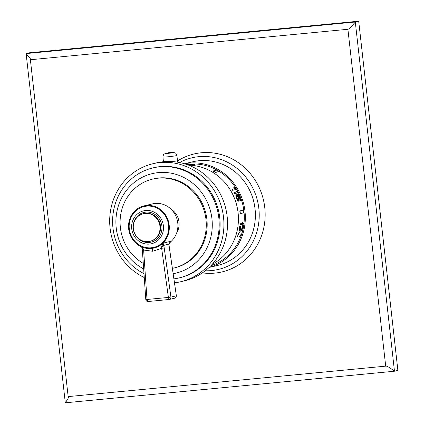 <?xml version="1.0" encoding="UTF-8"?>
<svg xmlns="http://www.w3.org/2000/svg" width="424" height="424" viewBox="0 0 424 424"><rect width="100%" height="100%" fill="white"/><g stroke="black" fill="none" stroke-linecap="round" stroke-linejoin="round"><path stroke-width="0.64" d="M30.38 59.742L68.163 396.599L385.697 366.14L347.913 29.283L30.38 59.742L30.729 59.19L26.124 53.588L65.296 402.8L394.474 371.223L397.876 370.412L358.704 21.2L29.526 52.777L26.124 53.588L355.301 22.006L358.704 21.2M68.354 396.583L68.603 396.859M68.163 396.599C69.419 396.122 68.46 398.189 65.296 402.8M177.524 160.977A60.611 56.917 76.6 0 1 264.756 207.5A60.611 56.917 76.6 0 1 202.396 272.871M347.913 29.283C348.835 29.24 351.3 26.818 355.301 22.006L394.474 371.223C389.502 367.391 386.577 365.7 385.697 366.14L385.808 366.119M179.543 162.524A57.362 53.869 76.6 0 1 258.841 208.476A57.362 53.869 -103.4 0 1 205.243 270.782M184.467 163.749L192.851 161.761A53.302 50.059 76.6 0 1 255.041 208.836A53.302 50.059 76.6 0 1 217.47 265.488L209.09 267.475M184.53 163.77A53.302 50.059 76.6 0 1 244.982 211.226A53.302 50.059 76.6 0 1 209.138 267.427M210.829 265.763A52.2 49.02 -103.4 0 0 243.54 208.385A52.2 49.02 -103.4 0 0 193.853 163.977M190.053 164.125A52.2 49.02 -103.4 0 0 189.29 164.189A52.2 49.02 -103.4 0 0 188.187 164.311M186.406 164.369L188.166 164.221L187.477 164.745M187.959 164.629L191.918 163.95L194.118 164.014L194.393 164.422L188.982 164.92L188.256 164.857L188.182 164.263M232.85 190.191L235.723 189.57L232.622 190.307A52.2 49.02 -103.4 0 0 232.023 189.316L232.251 189.199A52.465 49.269 -103.4 0 1 232.85 190.191L232.622 190.307M234.541 188.654L233.741 187.715L234.822 188.59L232.251 189.199M234.689 193.577L237.79 192.841L234.467 193.694A52.2 49.02 -103.4 0 0 233.937 192.666L234.165 192.549A52.465 49.269 -103.4 0 1 234.689 193.577L234.467 193.694M236.459 192.003L235.728 191.033L236.735 191.94L234.165 192.549M238.479 200.298L238.357 198.427A52.2 49.02 -103.4 0 0 237.933 197.346L237.074 195.983A52.2 49.02 -103.4 0 0 236.518 194.754L236.746 194.637A52.465 49.269 -103.4 0 1 237.297 195.872L237.074 195.983M235.823 195.305L236.152 194.78L235.797 195.899L236.285 197.738A52.2 49.02 -103.4 0 1 236.709 198.819L237.626 200.584L238.786 201.305L239.306 200.128L238.913 198.236A52.465 49.269 -103.4 0 0 238.489 197.155L237.472 195.438L238.532 195.188L237.509 195.491M236.746 194.637L238.463 194.234A52.465 49.269 -103.4 0 1 240.874 200.351L240.318 200.541A52.2 49.02 -103.4 0 0 238.304 195.3M240.18 224.805L243.281 224.068A52.465 49.269 -103.4 0 0 243.376 223.183L242.751 222.33L242.221 222.457L242.602 223.241L240.026 223.851A52.2 49.02 -103.4 0 1 239.931 224.736L240.18 224.805A52.465 49.269 -103.4 0 0 240.276 223.92L240.026 223.851M239.041 231.191L239.375 231.117A52.465 49.269 -103.4 0 0 240.18 227.073L241.055 230.582L241.717 230.423L242.618 228.303A52.465 49.269 -103.4 0 0 242.729 227.725L242.804 226.172L242.385 225.568A52.465 49.269 -103.4 0 1 242.274 226.299L242.427 227.656A52.465 49.269 -103.4 0 1 242.316 228.239L241.484 229.803L240.36 225.907L239.783 225.913A52.2 49.02 -103.4 0 1 238.797 231.128L239.041 231.191A52.465 49.269 -103.4 0 0 240.026 225.981L239.783 225.913M241.288 230.661L240.684 230.274L240.095 227.614M241.383 229.686L242.072 228.17A52.2 49.02 -103.4 0 0 242.178 227.587L242.03 226.231A52.2 49.02 -103.4 0 0 242.136 225.499L242.385 225.568M238.129 237.016L239.004 236.931L240 236.189L241.118 234.133L241.055 232.05L240.36 231.827L239.396 232.188L238.097 233.942L237.573 236.64L238.129 237.016L237.769 236.338L238.018 234.869L239.767 231.965M215.62 172.292L218.826 171.535L215.503 172.526A52.2 49.02 -103.4 0 0 213.203 171.153L213.32 170.92A52.465 49.269 -103.4 0 1 215.62 172.292L215.503 172.526M240.339 213.627L243.546 212.864A52.465 49.269 -103.4 0 0 243.238 210.119L239.783 210.903A52.2 49.02 -103.4 0 1 240.09 213.648L240.339 213.627A52.465 49.269 -103.4 0 0 240.032 210.876L239.783 210.903M187.933 164.364L186.995 164.57M188.124 164.295L188.15 164.56M188.579 165.153A52.491 49.295 76.6 0 1 236.926 206.085A52.491 49.295 76.6 0 1 212.133 264.375M180.799 281.7A60.611 56.917 76.6 0 0 222.966 213.415A60.611 56.917 76.6 0 0 160.049 162.556A60.611 56.917 -103.4 0 0 152.804 163.759L156.419 162.901A60.611 56.917 -103.4 0 1 163.669 161.698A60.611 56.917 76.6 0 1 226.586 212.557A60.611 56.917 76.6 0 1 184.419 280.842L180.799 281.7A60.611 56.917 76.6 0 1 174.465 282.808M152.804 163.759A60.611 56.917 -103.4 0 0 109.858 216.267A60.611 56.917 -103.4 0 0 144.266 277.55M179.41 277.858A56.551 53.106 76.6 0 0 179.861 277.752A56.551 53.106 76.6 0 0 219.208 214.041A56.551 53.106 76.6 0 0 160.505 166.584A56.551 53.106 -103.4 0 0 153.737 167.708L152.836 167.925A56.551 53.106 -103.4 0 0 112.805 216.41A56.551 53.106 -103.4 0 0 143.996 273.666M179.861 277.752L178.954 277.964A56.551 53.106 76.6 0 0 218.302 214.252A56.551 53.106 76.6 0 0 159.599 166.802A56.551 53.106 -103.4 0 0 152.836 167.925M178.954 277.964A56.551 53.106 76.6 0 1 173.893 278.897M143.667 268.922A51.14 48.023 -103.4 0 1 116.107 217.109A51.14 48.023 -103.4 0 1 152.274 173.617A51.14 48.023 -103.4 0 1 158.391 172.605A51.14 48.023 76.6 0 1 211.475 215.514A51.14 48.023 76.6 0 1 175.896 273.13A51.14 48.023 76.6 0 1 173.135 273.697M152.619 179.098A45.728 42.941 -103.4 0 1 158.088 178.191A45.728 42.941 76.6 0 1 205.555 216.563A45.728 42.941 76.6 0 1 173.745 268.079L174.646 267.867A45.728 42.941 76.6 0 0 206.462 216.346A45.728 42.941 76.6 0 0 158.995 177.974A45.728 42.941 -103.4 0 0 153.525 178.886L152.619 179.098A45.728 42.941 -103.4 0 0 120.379 217.03A45.728 42.941 -103.4 0 0 143.286 263.41M174.646 267.867A45.728 42.941 76.6 0 1 174.195 267.968M173.745 268.079A45.728 42.941 76.6 0 1 172.356 268.381M170.967 209.122A16.912 15.879 76.6 0 1 176.644 233.014M143.922 205.91A21.645 20.326 76.6 0 1 146.513 205.481A21.645 20.326 -103.4 0 1 168.98 223.649A21.645 20.326 -103.4 0 1 153.923 248.035A21.645 20.326 -103.4 0 1 151.336 248.464A21.645 20.326 76.6 0 1 128.864 230.301A21.645 20.326 76.6 0 1 143.922 205.91L152.518 203.87A21.645 20.326 76.6 0 1 155.11 203.441A21.645 20.326 -103.4 0 1 176.458 217.486A21.645 20.326 -103.4 0 1 169.748 242.56M170.035 242.21L170.411 241.828M170.432 241.812C169.234 243.334 168.768 244.213 169.028 244.447A2.162 0.8 -179.3 0 0 168.879 244.15L171.111 241.224L163.182 243.106L163.669 245.39A2.162 0.917 162.6 0 1 161.692 246.604L163.182 243.106L153.949 248.029M164.226 247.945L163.669 245.39L168.879 244.15L176.358 295.772L175.796 297.563L174.72 298.189A2.162 2.035 76.6 0 0 176.236 295.814L170.914 297.076A2.162 2.035 76.6 0 1 169.139 299.492L168.392 297.431L170.914 297.076L164.226 247.945L161.65 248.305L168.392 297.431L147.006 299.482L148.193 301.506L169.139 299.492L148.193 301.506M169.028 244.447L169.054 246.662M161.692 246.604L161.65 248.305L152.709 251.262L143.619 250.033L147.006 299.482L145.792 299.503C146.02 300.828 146.805 301.496 148.146 301.512M141.876 247.007L143.015 248.395L143.619 250.033L142.353 250.059L145.792 299.503M143.015 248.395A2.162 0.965 166.3 0 1 142.024 247.849L142.353 250.059M149.449 244.086A16.912 15.879 76.6 0 1 131.896 229.893A16.912 15.879 76.6 0 1 143.662 210.839A16.912 15.879 76.6 0 1 145.681 210.505A16.912 15.879 -103.4 0 1 163.24 224.699A16.912 15.879 -103.4 0 1 151.474 243.747A16.912 15.879 -103.4 0 1 149.449 244.086M148.241 241.611A14.204 13.34 76.6 0 1 133.496 229.691A14.204 13.34 76.6 0 1 143.381 213.691A14.204 13.34 76.6 0 1 145.077 213.41A14.204 13.34 -103.4 0 1 159.827 225.329A14.204 13.34 -103.4 0 1 149.942 241.33A14.204 13.34 -103.4 0 1 148.241 241.611M188.208 164.544L192.167 164.597L194.362 164.152M194.309 164.205L194.335 164.475M194.118 164.295L194.15 164.56M193.524 164.433L193.556 164.703M193.053 164.507L193.084 164.772M192.713 164.544L192.745 164.814M192.167 164.597L192.194 164.862M191.542 164.623L191.574 164.894M190.641 164.655L190.668 164.92M189.729 164.66L189.756 164.925M188.95 164.655L188.982 164.92M188.447 164.623L188.479 164.888M188.224 164.592L188.256 164.857M235.951 189.454A52.465 49.269 -103.4 0 0 235.352 188.463L234.265 187.594L233.741 187.715M237.79 192.841A52.465 49.269 -103.4 0 0 237.265 191.812L236.253 190.906L235.728 191.033M236.152 194.78A52.465 49.269 -103.4 0 1 236.629 195.835L236.841 197.547A52.465 49.269 -103.4 0 1 237.26 198.628L238.511 200.314L238.85 199.635L238.585 198.315A52.465 49.269 -103.4 0 0 238.161 197.234L237.578 196.646M237.8 196.535L237.297 195.872M240.874 200.351L240.546 200.43A52.465 49.269 -103.4 0 0 238.532 195.188M239.014 201.193L237.853 200.472L236.931 198.708A52.465 49.269 -103.4 0 0 236.507 197.626L236.046 195.194M242.994 222.399L242.47 222.526L242.851 223.31L240.276 223.92M240.36 225.907L240.026 225.981M240.896 231.96L240.36 231.827M240.604 231.896L240.011 232.034M218.826 171.535A52.465 49.269 -103.4 0 0 216.526 170.162L213.32 170.92M243.238 210.119L240.032 210.876M162.922 157.055A7.033 0.313 -6.4 0 0 167.565 156.827A7.033 0.313 -6.4 0 0 176.909 155.486C175.308 151.707 175.16 153.414 174.317 152.651L164.819 153.716C164.168 154.649 163.643 153.016 162.922 157.055L163.447 161.719M151.495 248.448A2.979 1.012 -95.5 0 1 152.709 251.262M151.257 247.791A20.972 19.695 76.6 0 1 129.299 228.854A20.972 19.695 76.6 0 1 146.587 206.154A20.972 19.695 76.6 0 1 168.545 225.091A20.972 19.695 76.6 0 1 151.257 247.791M149.269 242.475A15.285 14.358 76.6 0 1 133.258 228.668A15.285 14.358 76.6 0 1 145.861 212.117A15.285 14.358 76.6 0 1 161.873 225.923A15.285 14.358 76.6 0 1 149.269 242.475M143.381 213.691L143.922 213.558A14.204 13.34 76.6 0 1 145.623 213.277A14.204 13.34 76.6 0 1 160.367 225.197A14.204 13.34 76.6 0 1 150.483 241.203L149.942 241.33M177.656 162.18L176.909 155.486M169.181 246.62L176.358 295.772M169.118 299.498L174.72 298.189M142.024 247.849L141.462 246.826M174.317 152.651L169.727 152.391L164.819 153.716"/></g></svg>
